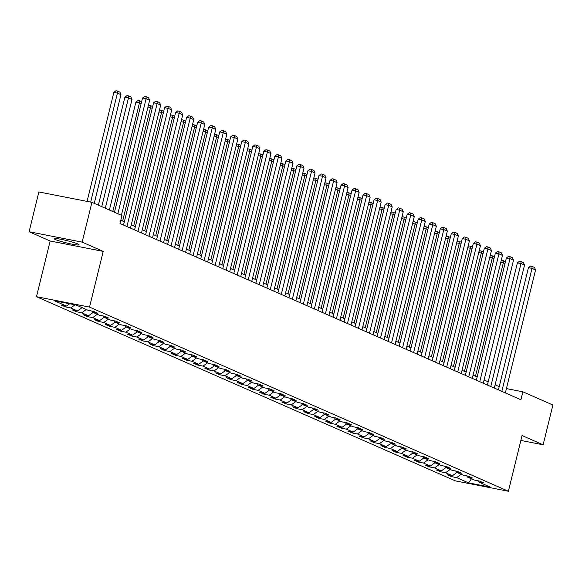 <?xml version="1.0" encoding="UTF-8"?>
<svg xmlns="http://www.w3.org/2000/svg" width="582" height="582" viewBox="0 0 582 582"><rect width="100%" height="100%" fill="white"/><g stroke="black" fill="none" stroke-linecap="round" stroke-linejoin="round"><path stroke-width="0.87" d="M77.762 243.938A12.833 1.171 -166.2 0 0 63.889 239.915A12.833 1.171 -166.2 0 0 54.119 238.685A12.833 1.171 -166.2 0 0 55.399 239.558A12.833 1.171 -166.2 0 0 69.273 243.582A12.833 1.171 -166.2 0 0 79.05 244.811A12.833 1.171 -166.2 0 0 77.762 243.938M36.484 296.704L455.328 480.856L508.384 491.244L89.533 307.092L36.484 296.704L50.161 240.999L103.218 251.388L82.149 242.127L29.1 231.738L50.161 240.999M29.1 231.738L38.87 191.951L91.927 202.34L82.149 242.127M477.757 480.71L478.404 481.874L483.642 482.9L479.401 481.038L474.163 480.012L467.382 477.029L472.613 478.048L468.372 476.185L463.141 475.159L456.353 472.177L461.584 473.202L457.343 471.34L452.112 470.314L445.325 467.331L450.563 468.357L446.321 466.488L441.083 465.469L434.303 462.486L439.534 463.505L435.292 461.642L430.062 460.617L423.274 457.634L428.512 458.66L424.271 456.797L419.033 455.771L412.252 452.789L417.483 453.815L413.242 451.945L408.011 450.926L401.224 447.936L406.454 448.962L402.213 447.1L396.982 446.074L390.195 443.091L395.433 444.117L391.191 442.255L385.953 441.229L379.173 438.246L384.404 439.272L380.162 437.402L374.932 436.376L368.144 433.394L373.375 434.419L369.141 432.557L363.903 431.531L357.115 428.548L362.353 429.574L358.112 427.712L352.881 426.686L346.094 423.703L351.324 424.729L347.083 422.859L341.852 421.834L335.065 418.851L340.303 419.877L336.061 418.014L330.823 416.988L324.043 414.006L329.274 415.031L325.032 413.162L319.802 412.143L313.014 409.161L318.245 410.179L314.004 408.317L308.773 407.291L301.985 404.308L307.223 405.334L302.982 403.472L297.744 402.446L290.964 399.463L296.194 400.489L291.953 398.619L286.722 397.601L279.935 394.618L285.173 395.636L280.931 393.774L275.693 392.748L268.913 389.765L274.144 390.791L269.903 388.929L264.672 387.903L257.884 384.92L263.115 385.946L258.874 384.076L253.643 383.051L246.855 380.068L252.093 381.094L247.852 379.231L242.614 378.205L235.834 375.223L241.064 376.248L236.823 374.386L231.592 373.36L224.805 370.378L230.043 371.403L225.801 369.534L220.563 368.508L213.783 365.525L219.014 366.551L214.773 364.688L209.542 363.663L202.754 360.68L207.985 361.706L203.744 359.843L198.513 358.818L191.725 355.835L196.963 356.853L192.722 354.991L187.484 353.965L180.704 350.982L185.934 352.008L181.693 350.146L176.462 349.12L169.675 346.137L174.906 347.163L170.672 345.293L165.434 344.275L158.646 341.292L163.884 342.311L159.643 340.448L154.412 339.422L147.624 336.44L152.855 337.465L148.614 335.603L143.383 334.577L136.595 331.595L141.833 332.62L137.592 330.751L132.354 329.732L125.574 326.742L130.805 327.768L126.563 325.905L121.332 324.88L114.545 321.897L119.776 322.923L115.534 321.06L110.304 320.035L103.516 317.052L108.754 318.078L104.513 316.208L99.275 315.182L92.494 312.199L97.725 313.225L93.484 311.363L88.253 310.337L76.235 305.055L54.439 300.785L66.457 306.074L61.226 305.048L65.468 306.91L65.708 305.921M478.404 481.874L490.422 487.156L468.626 482.893L456.608 477.604L451.377 476.585L451.617 475.596M65.468 306.91L70.698 307.936L77.486 310.919L72.248 309.893L76.489 311.756L81.727 312.781L88.508 315.764L83.277 314.738L87.518 316.608L92.749 317.634L99.537 320.617L94.306 319.591L98.54 321.453L103.778 322.479L110.565 325.462L105.327 324.436L109.569 326.298L114.8 327.324L121.587 330.307L116.356 329.288L120.598 331.151L125.828 332.177L132.616 335.159L127.378 334.133L131.619 335.996L136.857 337.022L143.638 340.004L138.407 338.979L142.648 340.848L147.879 341.867L154.667 344.85L149.436 343.831L153.67 345.693L158.908 346.719L165.695 349.702L160.457 348.676L164.699 350.539L169.929 351.564L176.717 354.547L171.486 353.521L175.728 355.391L180.958 356.41L187.746 359.4L182.508 358.374L186.749 360.236L191.987 361.262L198.768 364.245L193.537 363.219L197.778 365.081L203.009 366.107L209.796 369.09L204.566 368.064L208.807 369.934L214.038 370.96L220.825 373.942L215.587 372.917L219.829 374.779L225.067 375.805L231.847 378.787L226.616 377.762L230.858 379.624L236.088 380.65L242.876 383.633L237.638 382.607L241.879 384.476L247.117 385.502L253.898 388.485L248.667 387.459L252.908 389.322L258.139 390.347L264.926 393.33L259.696 392.304L263.937 394.174L269.168 395.193L275.955 398.175L270.717 397.157L274.959 399.019L280.197 400.045L286.977 403.028L281.746 402.002L285.988 403.864L291.218 404.89L298.006 407.873L292.775 406.847L297.009 408.717L302.247 409.735L309.035 412.718L303.797 411.7L308.038 413.562L313.269 414.588L320.056 417.57L314.826 416.545L319.067 418.407L324.298 419.433L331.085 422.416L325.847 421.39L330.089 423.26L335.327 424.278L342.107 427.268L336.876 426.242L341.117 428.105L346.348 429.13L353.136 432.113L347.905 431.087L352.139 432.95L357.377 433.976L364.165 436.958L358.927 435.933L363.168 437.802L368.399 438.828L375.186 441.811L369.956 440.785L374.197 442.647L379.428 443.673L386.215 446.656L380.977 445.63L385.219 447.493L390.457 448.518L397.237 451.501L392.006 450.483L396.247 452.345L401.478 453.371L408.266 456.353L403.035 455.328L407.276 457.19L412.507 458.216L419.295 461.199L414.057 460.173L418.298 462.043L423.536 463.061L430.316 466.044L425.086 465.025L429.327 466.888L434.558 467.913L441.345 470.896L436.107 469.87L440.348 471.733L445.586 472.759L452.367 475.741L447.136 474.716L451.377 476.585M91.927 202.34L121.965 215.544L120.008 223.503L520.905 399.761L522.862 391.802L506.413 388.587M466.735 475.865L467.382 477.029M452.367 475.741L456.957 472.446M445.586 472.759L450.177 469.463M455.706 471.02L456.353 472.177M441.345 470.896L445.936 467.601M434.558 467.913L439.148 464.611M444.677 466.167L445.325 467.331M430.316 466.044L434.907 462.748M423.536 463.061L428.119 459.765M433.655 461.322L434.303 462.486M419.295 461.199L423.885 457.903M412.507 458.216L417.098 454.92M422.627 456.477L423.274 457.634M408.266 456.353L412.856 453.051M401.478 453.371L406.069 450.068M411.605 451.625L412.252 452.789M397.237 451.501L401.827 448.205M390.457 448.518L395.047 445.223M400.576 446.78L401.224 447.936M386.215 446.656L390.806 443.36M379.428 443.673L384.018 440.378M389.547 441.934L390.195 443.091M375.186 441.811L379.777 438.508M368.399 438.828L372.989 435.525M378.526 437.082L379.173 438.246M364.165 436.958L368.755 433.663M357.377 433.976L361.968 430.68M367.497 432.237L368.144 433.394M353.136 432.113L357.726 428.818M346.348 429.13L350.939 425.835M356.475 427.384L357.115 428.548M342.107 427.268L346.697 423.965M335.327 424.278L339.917 420.982M345.446 422.539L346.094 423.703M331.085 422.416L335.676 419.12M324.298 419.433L328.888 416.137M334.417 417.694L335.065 418.851M320.056 417.57L324.647 414.275M313.269 414.588L317.859 411.292M323.396 412.842L324.043 414.006M309.035 412.718L313.618 409.422M302.247 409.735L306.838 406.44M312.367 407.997L313.014 409.161M298.006 407.873L302.596 404.577M291.218 404.89L295.809 401.595M301.345 403.151L301.985 404.308M286.977 403.028L291.567 399.732M280.197 400.045L284.787 396.742M290.316 398.299L290.964 399.463M275.955 398.175L280.546 394.88M269.168 395.193L273.758 391.897M279.287 393.454L279.935 394.618M264.926 393.33L269.517 390.035M258.139 390.347L262.729 387.052M268.266 388.609L268.913 389.765M253.898 388.485L258.488 385.182M247.117 385.502L251.708 382.199M257.237 383.756L257.884 384.92M242.876 383.633L247.466 380.337M236.088 380.65L240.679 377.354M246.208 378.911L246.855 380.068M231.847 378.787L236.438 375.492M225.067 375.805L229.65 372.509M235.186 374.066L235.834 375.223M220.825 373.942L225.416 370.639M214.038 370.96L218.628 367.657M224.157 369.214L224.805 370.378M209.796 369.09L214.387 365.794M203.009 366.107L207.599 362.812M213.136 364.368L213.783 365.525M198.768 364.245L203.358 360.949M191.987 361.262L196.578 357.966M202.107 359.516L202.754 360.68M187.746 359.4L192.336 356.097M180.958 356.41L185.549 353.114M191.078 354.671L191.725 355.835M176.717 354.547L181.308 351.252M169.929 351.564L174.52 348.269M180.056 349.826L180.704 350.982M165.695 349.702L170.286 346.406M158.908 346.719L163.498 343.424M169.027 344.973L169.675 346.137M154.667 344.85L159.257 341.554M147.879 341.867L152.469 338.571M158.006 340.128L158.646 341.292M143.638 340.004L148.228 336.709M136.857 337.022L141.448 333.726M146.977 335.283L147.624 336.44M132.616 335.159L137.207 331.864M125.828 332.177L130.419 328.874M135.948 330.43L136.595 331.595M121.587 330.307L126.178 327.011M114.8 327.324L119.39 324.029M124.926 325.585L125.574 326.742M110.565 325.462L115.149 322.166M103.778 322.479L108.368 319.183M113.897 320.74L114.545 321.897M99.537 320.617L104.127 317.314M92.749 317.634L97.34 314.331M102.876 315.888L103.516 317.052M88.508 315.764L93.098 312.469M81.727 312.781L86.318 309.486M91.847 311.043L92.494 312.199M77.486 310.919L82.077 307.623M70.698 307.936L75.034 304.822M66.457 306.074L69.665 303.768M520.861 440.443L543.13 444.801L552.9 405.014L522.862 391.802M543.13 444.801L522.061 435.54L508.384 491.244M103.218 251.388L89.533 307.092M499.218 386.652L495.115 384.848M488.189 381.807L484.086 380.002M477.16 376.954L473.064 375.157M466.138 372.109L462.035 370.305M455.109 367.264L451.006 365.46M444.088 362.411L439.985 360.614M433.059 357.566L428.956 355.762M422.03 352.721L417.934 350.917M411.008 347.869L406.905 346.064M399.979 343.024L395.876 341.219M388.951 338.178L384.855 336.374M377.929 333.326L373.826 331.522M366.9 328.481L362.804 326.677M355.878 323.636L351.775 321.831M344.85 318.783L340.746 316.979M333.821 313.938L329.725 312.134M322.799 309.086L318.696 307.289M311.77 304.24L307.667 302.436M300.748 299.395L296.645 297.591M289.72 294.543L285.617 292.746M278.691 289.698L274.595 287.894M267.669 284.853L263.566 283.048M256.64 280L252.537 278.196M245.619 275.155L241.515 273.351M234.59 270.31L230.487 268.506M223.561 265.457L219.465 263.653M212.539 260.612L208.436 258.808M201.51 255.767L197.407 253.963M190.481 250.915L186.386 249.111M179.46 246.07L175.357 244.265M168.431 241.217L164.335 239.42M157.409 236.372L153.306 234.568M146.38 231.527L142.277 229.723M135.351 226.674L131.256 224.878M124.33 221.829L120.801 220.28M468.626 482.893L471.442 478.811M456.608 477.604L461.199 474.308M76.489 311.756L76.737 310.773M87.518 316.608L87.758 315.619M98.54 321.453L98.787 320.464M109.569 326.298L109.809 325.316M120.598 331.151L120.838 330.161M131.619 335.996L131.867 335.014M142.648 340.848L142.888 339.859M153.67 345.693L153.917 344.704M164.699 350.539L164.939 349.556M175.728 355.391L175.968 354.402M186.749 360.236L186.997 359.247M197.778 365.081L198.018 364.099M208.807 369.934L209.047 368.944M219.829 374.779L220.069 373.789M230.858 379.624L231.098 378.642M241.879 384.476L242.127 383.487M252.908 389.322L253.148 388.339M263.937 394.174L264.177 393.185M274.959 399.019L275.206 398.03M285.988 403.864L286.228 402.882M297.009 408.717L297.257 407.727M308.038 413.562L308.278 412.573M319.067 418.407L319.307 417.425M330.089 423.26L330.336 422.27M341.117 428.105L341.358 427.115M352.139 432.95L352.386 431.968M363.168 437.802L363.408 436.813M374.197 442.647L374.437 441.658M385.219 447.493L385.466 446.51M396.247 452.345L396.488 451.356M407.276 457.19L407.516 456.208M418.298 462.043L418.538 461.053M429.327 466.888L429.567 465.898M440.348 471.733L440.596 470.751M117.855 213.74L146.111 98.7L142.525 97.994L114.465 212.248M121.391 215.289L149.647 100.257L146.111 98.7L146.075 96.656L148.548 97.74L149.647 100.257M142.525 97.994L144.642 96.372L146.075 96.656M90.661 202.092L117.433 93.084L120.969 94.64L94.262 203.365M113.854 92.385L115.964 90.756L117.397 91.039L117.433 93.084L113.854 92.385L87.074 201.387M117.397 91.039L119.87 92.123L120.969 94.64M126.927 226.543L157.14 103.545L153.553 102.847L123.537 225.052M130.463 228.1L160.676 105.102L157.14 103.545L157.104 101.501L159.577 102.592L160.676 105.102M153.553 102.847L155.67 101.217L157.104 101.501M137.956 231.389L168.162 108.398L164.582 107.692L134.566 229.897M141.484 232.946L171.697 109.947L168.162 108.398L168.125 106.346L170.599 107.437L171.697 109.947M164.582 107.692L166.692 106.07L168.125 106.346M101.755 206.661L128.462 97.936L131.998 99.486L105.291 208.21M124.875 97.23L126.992 95.608L128.426 95.885L128.462 97.936L124.875 97.23L98.365 205.17M128.426 95.885L130.899 96.976L131.998 99.486M112.784 211.506L139.491 102.781L135.904 102.076L109.394 210.015M141.171 103.523L139.491 102.781L139.447 100.737L141.622 101.69M135.904 102.076L138.014 100.453L139.447 100.737M148.977 236.241L179.191 113.243L175.604 112.544L145.587 234.75M152.513 237.791L182.726 114.8L179.191 113.243L179.154 111.198L181.628 112.282L182.726 114.8M175.604 112.544L177.721 110.915L179.154 111.198M160.006 241.086L190.219 118.088L186.633 117.389L156.616 239.595M163.542 242.643L193.748 119.645L190.219 118.088L190.183 116.044L192.657 117.135L193.748 119.645M186.633 117.389L188.743 115.76L190.183 116.044M171.035 245.931L201.241 122.94L197.654 122.235L167.638 244.447M174.564 247.488L204.777 124.49L201.241 122.94L201.205 120.889L203.678 121.98L204.777 124.49M197.654 122.235L199.772 120.612L201.205 120.889M122.642 221.087L150.512 107.626L147.959 107.132M152.2 108.368L150.512 107.626L150.476 105.582L152.644 106.535M148.257 105.902L149.043 105.298L150.476 105.582M133.671 225.94L161.541 112.479L158.981 111.977M163.222 113.214L161.541 112.479L161.505 110.427L163.673 111.388M159.286 110.755L160.072 110.151L161.505 110.427M144.7 230.785L172.563 117.324L170.009 116.822M174.251 118.066L172.563 117.324L172.527 115.28L174.702 116.233M170.308 115.6L171.093 114.996L172.527 115.28M182.057 250.784L212.27 127.785L208.683 127.087L178.667 249.292M185.593 252.333L215.806 129.342L212.27 127.785L212.234 125.741L214.707 126.825L215.806 129.342M208.683 127.087L210.8 125.457L212.234 125.741M155.721 235.63L183.592 122.169L181.038 121.674M185.272 122.911L183.592 122.169L183.556 120.125L185.723 121.078M181.337 120.445L182.122 119.841L183.556 120.125M193.086 255.629L223.292 132.631L219.712 131.932L189.696 254.138M196.621 257.186L226.827 134.187L223.292 132.631L223.255 130.586L225.729 131.678L226.827 134.187M219.712 131.932L221.822 130.31L223.255 130.586M166.75 240.482L194.621 127.022L192.06 126.52M196.301 127.756L194.621 127.022L194.577 124.97L196.752 125.93M192.366 125.297L193.144 124.694L194.577 124.97M204.107 260.481L234.32 137.483L230.734 136.777L200.717 258.99M207.643 262.031L237.856 139.033L234.32 137.483L234.284 135.439L236.758 136.523L237.856 139.033M230.734 136.777L232.851 135.155L234.284 135.439M177.772 245.328L205.642 131.867L203.089 131.365M207.33 132.609L205.642 131.867L205.606 129.822L207.774 130.775M203.387 130.142L204.173 129.539L205.606 129.822M215.136 265.327L245.349 142.328L241.763 141.63L211.746 263.835M218.672 266.876L248.878 143.885L245.349 142.328L245.313 140.284L247.787 141.368L248.878 143.885M241.763 141.63L243.873 140L245.313 140.284M188.801 250.173L216.671 136.712L214.111 136.217M218.352 137.454L216.671 136.712L216.635 134.668L218.803 135.621M214.416 134.988L215.202 134.391L216.635 134.668M226.165 270.172L256.371 147.181L252.792 146.475L222.768 268.68M229.694 271.729L259.907 148.73L256.371 147.181L256.335 145.129L258.808 146.22L259.907 148.73M252.792 146.475L254.901 144.853L256.335 145.129M199.83 255.025L227.693 141.564L225.139 141.062M229.381 142.306L227.693 141.564L227.657 139.513L229.832 140.473M225.438 139.84L226.223 139.236L227.657 139.513M237.187 275.024L267.4 152.026L263.813 151.32L233.797 273.533M240.722 276.574L270.936 153.575L267.4 152.026L267.364 149.981L269.837 151.065L270.936 153.575M263.813 151.32L265.93 149.698L267.364 149.981M210.851 259.87L238.722 146.409L236.168 145.907M240.402 147.151L238.722 146.409L238.685 144.365L240.853 145.318M236.467 144.685L237.252 144.081L238.685 144.365M248.216 279.869L278.429 156.871L274.842 156.172L244.826 278.378M251.751 281.426L281.957 158.428L278.429 156.871L278.385 154.827L280.859 155.911L281.957 158.428M274.842 156.172L276.952 154.543L278.385 154.827M221.88 264.715L249.751 151.262L247.19 150.76M251.431 151.997L249.751 151.262L249.714 149.21L251.882 150.163M247.495 149.538L248.274 148.934L249.714 149.21M259.237 284.714L289.45 161.723L285.864 161.018L255.847 283.223M262.773 286.271L292.986 163.273L289.45 161.723L289.414 159.672L291.888 160.763L292.986 163.273M285.864 161.018L287.981 159.395L289.414 159.672M232.909 269.568L260.772 156.107L258.219 155.605M262.46 156.849L260.772 156.107L260.736 154.063L262.911 155.016M258.517 154.383L259.303 153.779L260.736 154.063M270.266 289.567L300.479 166.568L296.893 165.863L266.876 288.075M273.802 291.116L304.008 168.125L300.479 166.568L300.443 164.524L302.916 165.608L304.008 168.125M296.893 165.863L299.01 164.24L300.443 164.524M243.931 274.413L271.801 160.952L269.248 160.45M273.482 161.694L271.801 160.952L271.765 158.908L273.933 159.861M269.546 159.228L270.332 158.624L271.765 158.908M281.295 294.412L311.501 171.414L307.922 170.715L277.905 292.921M284.824 295.969L315.037 172.97L311.501 171.414L311.465 169.369L313.938 170.461L315.037 172.97M307.922 170.715L310.031 169.086L311.465 169.369M254.96 279.265L282.823 165.805L280.269 165.303M284.511 166.539L282.823 165.805L282.787 163.753L284.962 164.706M280.568 164.08L281.353 163.477L282.787 163.753M292.317 299.257L322.53 176.266L318.943 175.56L288.927 297.766M295.852 300.814L326.065 177.816L322.53 176.266L322.493 174.214L324.967 175.306L326.065 177.816M318.943 175.56L321.06 173.938L322.493 174.214M265.981 284.111L293.852 170.65L291.298 170.148M295.54 171.392L293.852 170.65L293.815 168.605L295.983 169.558M291.597 168.925L292.382 168.322L293.815 168.605M303.346 304.11L333.559 181.111L329.972 180.413L299.956 302.618M306.881 305.659L337.087 182.668L333.559 181.111L333.515 179.067L335.989 180.151L337.087 182.668M329.972 180.413L332.082 178.783L333.515 179.067M277.01 288.956L304.881 175.495L302.32 175M306.561 176.237L304.881 175.495L304.844 173.451L307.012 174.404M302.625 173.771L303.411 173.167L304.844 173.451M314.367 308.955L344.58 185.956L340.994 185.258L310.977 307.463M317.903 310.512L348.116 187.513L344.58 185.956L344.544 183.912L347.018 185.003L348.116 187.513M340.994 185.258L343.111 183.636L344.544 183.912M288.039 293.808L315.902 180.347L313.349 179.845M317.59 181.082L315.902 180.347L315.866 178.296L318.041 179.256M313.647 178.623L314.433 178.019L315.866 178.296M325.396 313.8L355.609 190.809L352.023 190.103L322.006 312.316M328.932 315.357L359.145 192.358L355.609 190.809L355.573 188.757L358.046 189.848L359.145 192.358M352.023 190.103L354.14 188.481L355.573 188.757M299.061 298.653L326.931 185.192L324.378 184.69M328.612 185.934L326.931 185.192L326.895 183.148L329.063 184.101M324.676 183.468L325.462 182.864L326.895 183.148M336.425 318.652L366.631 195.654L363.052 194.955L333.035 317.161M339.953 320.202L370.167 197.211L366.631 195.654L366.595 193.61L369.068 194.694L370.167 197.211M363.052 194.955L365.161 193.326L366.595 193.61M310.09 303.498L337.96 190.038L335.399 189.543M339.641 190.78L337.96 190.038L337.916 187.993L340.092 188.946M335.705 188.313L336.483 187.71L337.916 187.993M347.447 323.497L377.66 200.499L374.073 199.801L344.057 322.006M350.982 325.054L381.195 202.056L377.66 200.499L377.623 198.455L380.097 199.546L381.195 202.056M374.073 199.801L376.19 198.178L377.623 198.455M321.111 308.351L348.982 194.89L346.428 194.388M350.67 195.625L348.982 194.89L348.945 192.838L351.113 193.799M346.727 193.166L347.512 192.562L348.945 192.838M358.476 328.35L388.689 205.351L385.102 204.646L355.085 326.858M362.011 329.899L392.217 206.901L388.689 205.351L388.652 203.307L391.126 204.391L392.217 206.901M385.102 204.646L387.212 203.023L388.652 203.307M332.14 313.196L360.011 199.735L357.45 199.233M361.691 200.477L360.011 199.735L359.974 197.691L362.142 198.644M357.755 198.011L358.541 197.407L359.974 197.691M369.505 333.195L399.71 210.197L396.124 209.498L366.107 331.704M373.033 334.745L403.246 211.753L399.71 210.197L399.674 208.152L402.147 209.236L403.246 211.753M396.124 209.498L398.241 207.869L399.674 208.152M343.169 318.041L371.032 204.58L368.479 204.086M372.72 205.322L371.032 204.58L370.996 202.536L373.171 203.489M368.777 202.856L369.563 202.26L370.996 202.536M380.526 338.04L410.739 215.049L407.153 214.343L377.136 336.549M384.062 339.597L414.275 216.599L410.739 215.049L410.703 212.997L413.176 214.089L414.275 216.599M407.153 214.343L409.27 212.721L410.703 212.997M354.191 322.894L382.061 209.433L379.508 208.931M383.742 210.175L382.061 209.433L382.025 207.388L384.193 208.341M379.806 207.709L380.592 207.105L382.025 207.388M391.555 342.893L421.761 219.894L418.182 219.188L388.165 341.401M395.091 344.442L425.297 221.444L421.761 219.894L421.724 217.85L424.198 218.934L425.297 221.444M418.182 219.188L420.291 217.566L421.724 217.85M365.22 327.739L393.09 214.278L390.529 213.776M394.771 215.02L393.09 214.278L393.046 212.234L395.222 213.187M390.835 212.554L391.613 211.95L393.046 212.234M402.577 347.738L432.79 224.739L429.203 224.041L399.187 346.246M406.112 349.295L436.325 226.296L432.79 224.739L432.753 222.695L435.227 223.779L436.325 226.296M429.203 224.041L431.32 222.411L432.753 222.695M376.241 332.591L404.112 219.13L401.558 218.628M405.799 219.865L404.112 219.13L404.075 217.079L406.243 218.032M401.856 217.406L402.642 216.802L404.075 217.079M413.606 352.583L443.819 229.592L440.232 228.886L410.215 351.092M417.141 354.14L447.347 231.141L443.819 229.592L443.782 227.54L446.256 228.631L447.347 231.141M440.232 228.886L442.342 227.264L443.782 227.54M387.27 337.436L415.141 223.975L412.58 223.473M416.821 224.717L415.141 223.975L415.104 221.931L417.272 222.884M412.885 222.251L413.671 221.647L415.104 221.931M424.634 357.435L454.84 234.437L451.261 233.738L421.237 355.944M428.163 358.985L458.376 235.994L454.84 234.437L454.804 232.393L457.277 233.477L458.376 235.994M451.261 233.738L453.371 232.109L454.804 232.393M398.299 342.281L426.162 228.821L423.609 228.319M427.85 229.563L426.162 228.821L426.126 226.776L428.301 227.729M423.907 227.096L424.693 226.493L426.126 226.776M435.656 362.28L465.869 239.282L462.283 238.584L432.266 360.789M439.192 363.837L469.405 240.839L465.869 239.282L465.833 237.238L468.306 238.329L469.405 240.839M462.283 238.584L464.4 236.954L465.833 237.238M409.321 347.134L437.191 233.673L434.638 233.171M438.872 234.408L437.191 233.673L437.155 231.621L439.323 232.574M434.936 231.949L435.722 231.345L437.155 231.621M446.685 367.126L476.898 244.134L473.312 243.429L443.295 365.642M450.221 368.682L480.426 245.684L476.898 244.134L476.854 242.083L479.328 243.174L480.426 245.684M473.312 243.429L475.421 241.806L476.854 242.083M420.349 351.979L448.22 238.518L445.659 238.016M449.901 239.26L448.22 238.518L448.184 236.474L450.352 237.427M445.965 236.794L446.743 236.19L448.184 236.474M457.707 371.978L487.92 248.98L484.333 248.281L454.316 370.487M461.242 373.528L491.455 250.536L487.92 248.98L487.883 246.935L490.357 248.019L491.455 250.536M484.333 248.281L486.45 246.652L487.883 246.935M431.378 356.824L459.242 243.363L456.688 242.869M460.929 244.105L459.242 243.363L459.205 241.319L461.381 242.272M456.986 241.639L457.772 241.035L459.205 241.319M468.736 376.823L498.949 253.825L495.362 253.126L465.345 375.332M472.271 378.38L502.477 255.382L498.949 253.825L498.912 251.78L501.386 252.872L502.477 255.382M495.362 253.126L497.479 251.504L498.912 251.78M442.4 361.677L470.271 248.216L467.717 247.714M471.951 248.951L470.271 248.216L470.234 246.164L472.402 247.124M468.015 246.492L468.801 245.888L470.234 246.164M479.764 381.668L509.97 258.677L506.391 257.972L476.374 380.184M483.293 383.225L513.506 260.227L509.97 258.677L509.934 256.626L512.407 257.717L513.506 260.227M506.391 257.972L508.501 256.349L509.934 256.626M453.429 366.522L481.292 253.061L478.739 252.559M482.98 253.803L481.292 253.061L481.256 251.017L483.431 251.97M479.037 251.337L479.823 250.733L481.256 251.017M490.786 386.521L520.999 263.522L517.413 262.824L487.396 385.029M494.322 388.07L524.535 265.079L520.999 263.522L520.963 261.478L523.436 262.562L524.535 265.079M517.413 262.824L519.53 261.194L520.963 261.478M464.451 371.367L492.321 257.906L489.768 257.411M494.009 258.648L492.321 257.906L492.285 255.862L494.453 256.815M490.066 256.182L490.852 255.585L492.285 255.862M501.815 391.366L532.028 268.367L528.441 267.669L498.425 389.875M505.351 392.923L535.556 269.924L532.028 268.367L531.984 266.323L534.458 267.414L535.556 269.924M528.441 267.669L530.551 266.047L531.984 266.323M475.479 376.219L503.35 262.758L500.789 262.256M505.031 263.5L503.35 262.758L503.314 260.707L505.482 261.667M501.095 261.034L501.88 260.43L503.314 260.707"/></g></svg>
